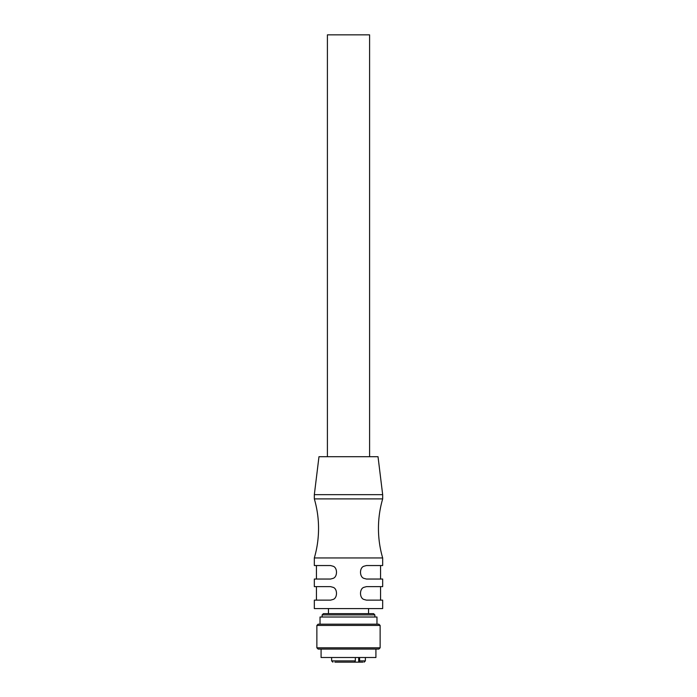<?xml version="1.0" encoding="UTF-8"?>
<svg xmlns="http://www.w3.org/2000/svg" width="697" height="697" viewBox="0 0 697 697"><rect width="100%" height="100%" fill="white"/><g stroke="black" fill="none" stroke-linecap="round" stroke-linejoin="round"><path stroke-width="1.05" d="M362.884 662.15L354.425 662.15M355.339 657.506L355.339 660.887L354.651 662.15L334.9 662.15M346.182 662.15L347.193 662.15M353.318 662.15L354.024 662.15M359.608 657.506L359.608 660.887L358.92 662.15L361.63 662.15M382.67 600.134L366.43 600.134L382.67 600.134L382.67 608.577L314.33 608.577L314.33 600.134L330.57 600.134L332.852 599.525C337.697 598.366 337.714 588.32 332.8 587.249L330.57 586.639L314.33 586.639L330.57 586.639M314.33 565.546L330.57 565.546L314.33 565.546L314.33 557.948L382.67 557.948L382.67 565.546L366.43 565.546L364.2 566.156C359.286 567.236 359.312 577.273 364.148 578.432L366.43 579.041L382.67 579.041L366.43 579.041M366.43 565.546L382.67 565.546M382.67 586.639L366.43 586.639L382.67 586.639L382.67 579.041M330.57 565.546L332.8 566.156C337.714 567.236 337.697 577.273 332.852 578.432L330.57 579.041L314.33 579.041L314.33 586.639M366.43 586.639L364.2 587.249C359.286 588.329 359.312 598.366 364.148 599.525L366.43 600.134M330.57 600.134L316.438 600.134L316.438 586.639M330.57 579.041L316.438 579.041L316.438 565.546M314.33 557.948A105.465 105.465 0 0 0 314.33 498.895L314.33 494.67L382.67 494.67L382.67 498.895L314.33 498.895M382.67 498.895A105.465 105.465 0 0 0 382.67 557.948M382.67 494.67L378.027 456.709L318.973 456.709L314.33 494.67M369.593 456.709L369.593 34.85L327.407 34.85L327.407 456.709M380.135 625.444L378.872 624.181L318.128 624.181L316.865 625.444L316.865 647.809L380.135 647.809L380.135 625.444L316.865 625.444M320.028 624.181L320.028 617.011L376.972 617.011L376.972 624.181M316.865 647.809L318.128 649.073L378.872 649.073L380.135 647.809M321.082 649.073L321.082 657.506L375.918 657.506L375.918 649.073M322.136 614.902L323.399 613.639L373.601 613.639L374.864 614.902L322.136 614.902L322.136 617.011M358.694 662.15L358.694 657.506M359.608 660.887L365.376 660.887L364.113 662.15M331.624 657.506L331.624 660.887L355.339 660.887M328.461 608.577L328.461 613.639M380.562 579.041L380.562 565.546M380.562 600.134L380.562 586.639M368.539 608.577L368.539 613.639M374.864 614.902L374.864 617.011M365.376 657.506L365.376 660.887M331.624 660.887L332.887 662.15"/></g></svg>
